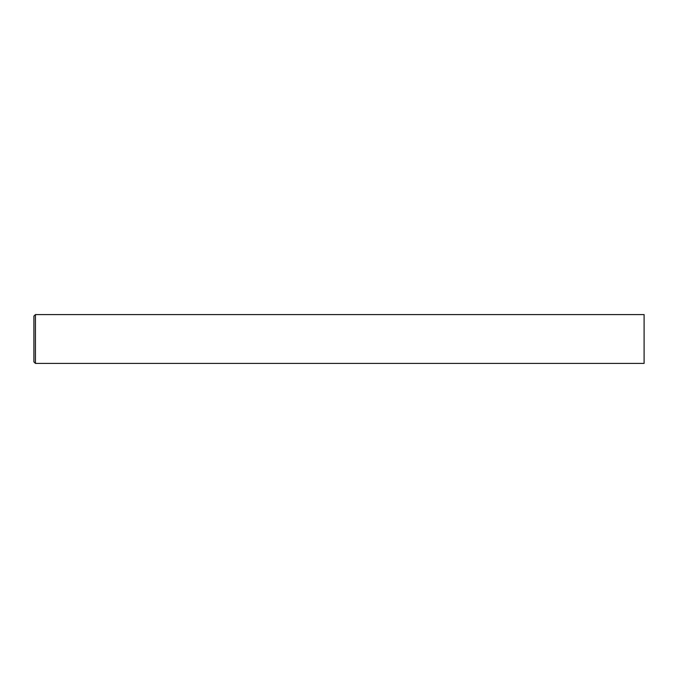 <?xml version="1.0" encoding="UTF-8"?>
<svg xmlns="http://www.w3.org/2000/svg" width="678" height="678" viewBox="0 0 678 678"><rect width="100%" height="100%" fill="white"/><g stroke="black" fill="none" stroke-linecap="round" stroke-linejoin="round"><path stroke-width="1.02" d="M35.425 314.592L644.1 314.592L644.1 363.408L35.425 363.408L33.9 361.882L33.9 316.118L35.425 314.592L35.425 363.408"/></g></svg>
